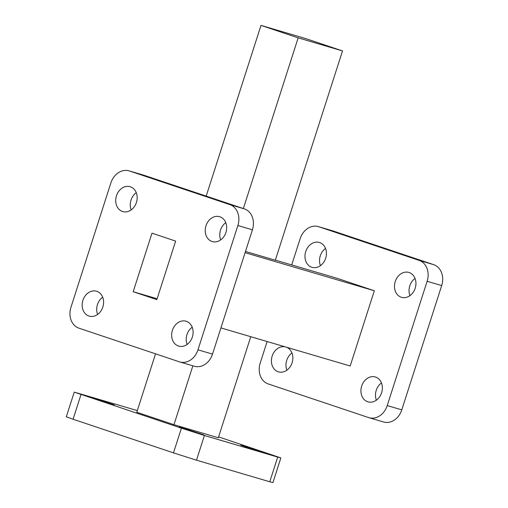 <?xml version="1.0" encoding="UTF-8"?>
<svg xmlns="http://www.w3.org/2000/svg" width="508" height="508" viewBox="0 0 508 508"><rect width="100%" height="100%" fill="white"/><g stroke="black" fill="none" stroke-linecap="round" stroke-linejoin="round"><path stroke-width="0.76" d="M78.969 328.187A17.291 14.021 106.4 0 1 70.955 307.27L110.858 182.988A17.291 14.021 106.4 0 1 129.045 170.853A17.291 14.021 106.4 0 1 129.445 170.98L229.857 204.616A17.291 14.021 106.4 0 1 237.871 225.533L197.968 349.822A17.291 14.021 106.4 0 1 179.781 361.95A17.291 14.021 106.4 0 1 179.381 361.829L78.969 328.187M179.781 361.95L194.335 366.243A17.291 14.021 -73.6 0 0 212.522 354.108L197.968 349.822M237.871 225.533L252.425 229.826A17.291 14.021 -73.6 0 0 244.411 208.909L229.857 204.616M129.445 170.98L143.999 175.266A17.291 14.021 -73.6 0 0 143.605 175.146L129.045 170.853M220.688 239.89A12.967 10.516 106.4 0 1 225.762 222.663M211.982 241.478A12.967 10.516 106.4 0 1 205.911 225.971A12.967 10.516 106.4 0 1 219.608 216.687A12.967 10.516 106.4 0 1 226.035 232.099A12.967 10.516 106.4 0 1 212.281 241.573A12.967 10.516 106.4 0 1 211.982 241.478M187.128 344.418A12.967 10.516 106.4 0 1 192.202 327.19M178.422 346.005A12.967 10.516 106.4 0 1 172.352 330.505A12.967 10.516 106.4 0 1 186.049 321.221A12.967 10.516 106.4 0 1 192.475 336.633A12.967 10.516 106.4 0 1 178.721 346.1A12.967 10.516 106.4 0 1 178.422 346.005M97.619 314.433A12.967 10.516 106.4 0 1 102.692 297.205M88.913 316.02A12.967 10.516 106.4 0 1 82.842 300.52A12.967 10.516 106.4 0 1 96.545 291.236A12.967 10.516 106.4 0 1 102.965 306.648A12.967 10.516 106.4 0 1 89.211 316.116A12.967 10.516 106.4 0 1 88.913 316.02M131.178 209.906A12.967 10.516 106.4 0 1 136.258 192.678M122.472 211.493A12.967 10.516 106.4 0 1 116.408 195.986A12.967 10.516 106.4 0 1 130.105 186.703A12.967 10.516 106.4 0 1 136.525 202.114A12.967 10.516 106.4 0 1 122.777 211.588A12.967 10.516 106.4 0 1 122.472 211.493M143.999 175.266L244.411 208.909M252.425 229.826L212.522 354.108M280.861 457.905L272.929 482.6L269.767 481.768L277.692 457.079L280.861 457.905L218.599 436.886M137.319 410.591L74.238 392.113L181.413 428.174L204.413 435.489L196.488 460.185L269.767 481.768M196.488 460.185L173.482 452.869L181.413 428.174M81.001 394.538L73.069 419.233L173.482 452.869M73.069 419.233L66.313 416.801L74.238 392.113M94.704 398.793L114.325 404.901L93.301 397.986L89.63 396.977L94.704 398.793M184.207 428.777L203.835 434.886L182.804 427.971L179.14 426.961L184.207 428.777M245.84 446.932L265.468 453.041L244.437 446.126L240.767 445.116L245.84 446.932M204.413 435.489L277.692 457.079M250.761 336.709L218.313 437.769L173.958 424.701L136.785 412.248L155.537 353.841M260.991 25.4L298.164 37.852L342.519 50.921L305.346 38.468L260.991 25.4L206.184 196.101M342.519 50.921L275.317 260.229L245.485 251.441M298.164 37.852L243.357 208.553M275.355 260.109L337.166 278.314L374.332 290.767L350.183 365.995L220.929 327.92M374.332 290.767L245.085 252.692M133.191 291.713L151.987 233.172L175.635 241.097L156.839 299.631L133.191 291.713L157.118 298.761M192.869 365.811L173.958 424.701M267.119 341.528L260.217 363.023A17.291 14.021 -73.6 0 0 268.23 383.94L368.643 417.582A17.291 14.021 -73.6 0 0 369.043 417.703A17.291 14.021 -73.6 0 0 387.223 405.575L401.784 409.861A17.291 14.021 106.4 0 1 383.597 421.996L369.043 417.703M441.687 285.579L427.126 281.286A17.291 14.021 -73.6 0 0 419.113 260.369L433.673 264.662A17.291 14.021 106.4 0 1 441.687 285.579L401.784 409.861M318.306 226.606L332.861 230.892A17.291 14.021 106.4 0 1 333.261 231.019L318.707 226.733A17.291 14.021 -73.6 0 0 318.306 226.606A17.291 14.021 -73.6 0 0 300.12 238.741L291.713 264.922M401.244 297.231A12.967 10.516 106.4 0 1 395.173 281.724A12.967 10.516 106.4 0 1 408.87 272.44A12.967 10.516 106.4 0 1 415.296 287.852A12.967 10.516 106.4 0 1 401.542 297.32A12.967 10.516 106.4 0 1 401.244 297.231M409.95 295.637A12.967 10.516 106.4 0 1 415.023 278.416M367.678 401.758A12.967 10.516 106.4 0 1 361.613 386.258A12.967 10.516 106.4 0 1 375.31 376.974A12.967 10.516 106.4 0 1 381.73 392.386A12.967 10.516 106.4 0 1 367.983 401.853A12.967 10.516 106.4 0 1 367.678 401.758M376.384 400.171A12.967 10.516 106.4 0 1 381.464 382.943M286.607 347.269A12.967 10.516 106.4 0 1 292.068 362.903A12.967 10.516 106.4 0 1 278.473 371.869A12.967 10.516 106.4 0 1 278.174 371.773A12.967 10.516 106.4 0 1 271.958 356.775A12.967 10.516 106.4 0 1 284.975 346.786M286.88 370.186A12.967 10.516 106.4 0 1 291.954 352.958M311.734 267.246A12.967 10.516 106.4 0 1 305.67 251.739A12.967 10.516 106.4 0 1 319.367 242.456A12.967 10.516 106.4 0 1 325.787 257.867A12.967 10.516 106.4 0 1 312.033 267.335A12.967 10.516 106.4 0 1 311.734 267.246M320.44 265.652A12.967 10.516 106.4 0 1 325.514 248.431M333.261 231.019L433.673 264.662M318.707 226.733L419.113 260.369M427.126 281.286L387.223 405.575"/></g></svg>
